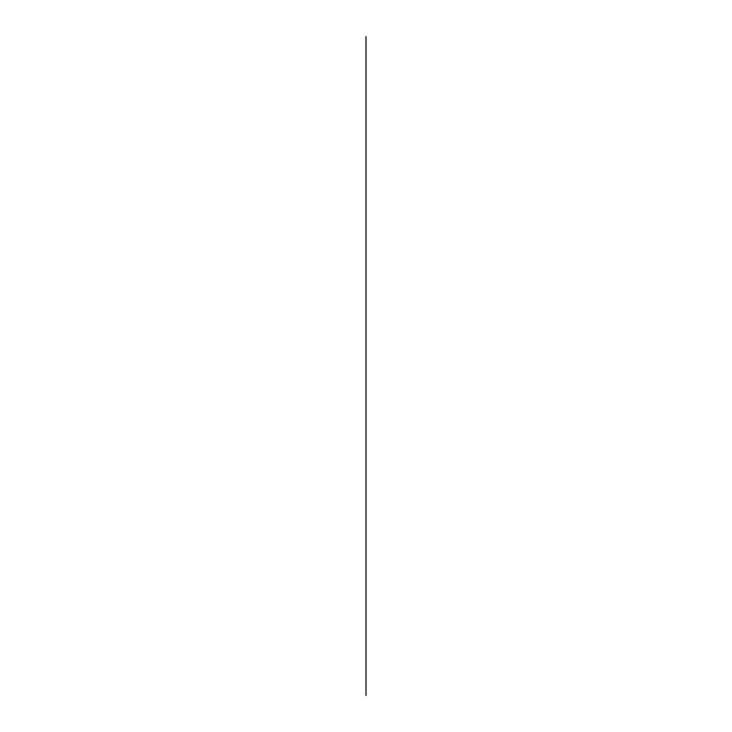 <?xml version="1.0" encoding="UTF-8"?>
<svg xmlns="http://www.w3.org/2000/svg" width="732" height="732" viewBox="0 0 732 732"><rect width="100%" height="100%" fill="white"/><g stroke="black" fill="none" stroke-linecap="round" stroke-linejoin="round"><path stroke-width="1.1" d="M366 695.4L366 36.6"/></g></svg>

